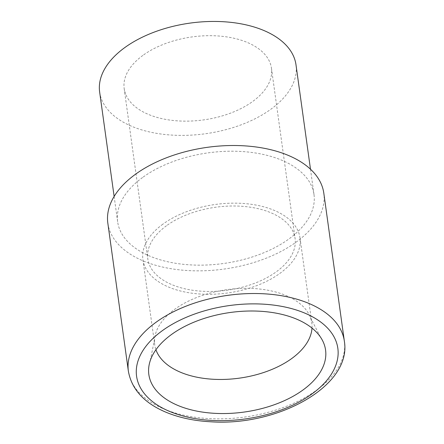 <?xml version="1.0" encoding="UTF-8"?>
<svg xmlns="http://www.w3.org/2000/svg" width="444" height="444" viewBox="0 0 444 444"><rect width="100%" height="100%" fill="white"/><g stroke="black" fill="none" stroke-linecap="round" stroke-linejoin="round"><path stroke-width="0.33" stroke-dasharray="2.22 1.67" d="M142.563 177.511A99.117 55.855 172.1 0 0 117.649 221.8A99.117 55.855 172.1 0 0 223.504 263.503A99.117 55.855 172.1 0 0 313.997 194.555A99.117 55.855 172.1 0 0 247.447 151.965A99.117 55.855 172.1 0 0 142.563 177.511M99.645 92.041A99.117 55.855 172.1 0 0 205.494 133.738A99.117 55.855 172.1 0 0 295.993 64.796M107.831 223.166A109.024 61.439 172.1 0 0 224.27 269.036A109.024 61.439 172.1 0 0 323.815 193.196M311.999 328.088A79.293 44.683 172.1 0 0 311.81 322.988A79.293 44.683 172.1 0 0 310.428 317.543A79.293 44.683 172.1 0 0 253.846 288.539A79.293 44.683 172.1 0 0 174.659 309.351A79.293 44.683 172.1 0 0 154.579 339.172A79.293 44.683 172.1 0 0 154.728 344.783A79.293 44.683 172.1 0 0 155.933 349.744M162.843 224.192A79.293 44.683 172.1 0 0 142.913 259.629A79.293 44.683 172.1 0 0 227.594 292.99A79.293 44.683 172.1 0 0 299.994 237.834A79.293 44.683 172.1 0 0 246.747 203.757A79.293 44.683 172.1 0 0 162.843 224.192M166.506 225.73A74.337 41.891 172.1 0 0 147.819 258.946A74.337 41.891 172.1 0 0 227.211 290.221A74.337 41.891 172.1 0 0 295.082 238.511A74.337 41.891 172.1 0 0 245.166 206.565A74.337 41.891 172.1 0 0 166.506 225.73M142.874 55.417A74.337 41.891 172.1 0 0 124.187 88.633A74.337 41.891 172.1 0 0 203.58 119.908A74.337 41.891 172.1 0 0 271.451 68.198A74.337 41.891 172.1 0 0 221.534 36.253A74.337 41.891 172.1 0 0 142.874 55.417M128.372 371.173A109.024 61.439 172.1 0 0 244.811 417.044A109.024 61.439 172.1 0 0 344.355 341.203M114.136 196.448L117.649 221.8M310.484 169.203L313.997 194.555M154.579 339.172L150.244 360.695M310.428 317.543L320.451 337.074M142.913 259.629L154.728 344.783M299.994 237.834L311.81 322.988M124.187 88.633L147.819 258.946M271.451 68.198L295.082 238.511"/><path stroke-width="0.67" d="M310.484 169.203L295.993 64.796A99.117 55.855 172.1 0 0 229.437 22.2A99.117 55.855 172.1 0 0 124.559 47.747A99.117 55.855 172.1 0 0 99.645 92.041L114.136 196.448M344.355 341.203L323.815 193.196A109.024 61.439 172.1 0 0 250.605 146.342A109.024 61.439 172.1 0 0 135.237 174.442A109.024 61.439 172.1 0 0 107.831 223.166L128.372 371.173C131.568 389.022 143.745 402.553 164.896 411.771C178.377 417.549 193.784 420.89 211.105 421.8C278.249 426.384 352.003 385.769 344.355 341.203A109.024 61.439 172.1 0 0 271.145 294.35A109.024 61.439 172.1 0 0 155.777 322.455A109.024 61.439 172.1 0 0 128.372 371.173M171.273 334.671A89.205 50.266 172.1 0 0 150.244 360.695A89.205 50.266 172.1 0 0 244.117 412.065A89.205 50.266 172.1 0 0 320.451 337.074A89.205 50.266 172.1 0 0 171.273 334.671M155.933 349.744A79.293 44.683 172.1 0 0 239.41 378.144A79.293 44.683 172.1 0 0 311.999 328.088M162.116 330.836A101.593 57.248 172.1 0 0 216.345 420.612A101.593 57.248 172.1 0 0 333.166 335.364A101.593 57.248 172.1 0 0 162.116 330.836"/></g></svg>
